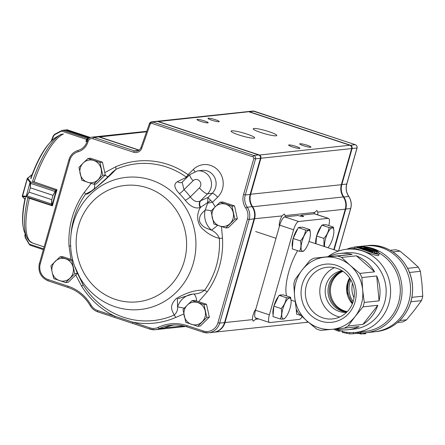 <?xml version="1.0" encoding="UTF-8"?>
<svg xmlns="http://www.w3.org/2000/svg" width="445" height="445" viewBox="0 0 445 445"><rect width="100%" height="100%" fill="white"/><g stroke="black" fill="none" stroke-linecap="round" stroke-linejoin="round"><path stroke-width="0.67" d="M339.719 317.001A25.977 24.497 83.9 0 1 320.834 283.782A25.977 24.497 83.9 0 1 334.462 267.662M342.116 270.771A20.915 19.725 -96.1 0 0 326.018 285.234A20.915 19.725 -96.1 0 0 346.549 312.346M306.394 285.323A25.977 24.497 83.9 0 1 327.114 267.273A25.977 24.497 83.9 0 1 353.347 300.881A25.977 24.497 83.9 0 1 332.621 318.932A25.977 24.497 83.9 0 1 306.394 285.323M355.043 301.983A29.22 27.557 83.9 0 1 308.557 312.985A29.22 27.557 83.9 0 1 322.302 264.731A29.22 27.557 83.9 0 1 355.043 301.983M328.822 284.934A20.915 19.725 -96.1 0 0 346.833 312.067A20.915 19.725 -96.1 0 1 328.822 284.934A20.915 19.725 -96.1 0 1 342.455 270.988A20.915 19.725 -96.1 0 0 328.822 284.934M302.133 316.618A8.366 2.559 -71.7 0 1 299.368 319.399L269.865 322.547A8.366 2.559 -71.7 0 1 269.503 322.514L255.641 317.919A8.366 2.559 -71.7 0 1 255.508 310.271L279.744 225.192A8.366 2.559 -71.7 0 1 284.783 216.921L298.15 215.497A4.183 0.545 -164.1 0 0 303.557 216.493A4.183 0.545 -164.1 0 0 300.915 215.202L314.287 213.772A8.366 2.559 -71.7 0 1 314.643 213.811L328.51 218.4A8.366 2.559 -71.7 0 1 328.772 225.571M269.503 322.514A8.366 2.559 -71.7 0 1 269.37 314.865L293.605 229.781A8.366 2.559 -71.7 0 1 298.645 221.51L328.149 218.367A8.366 2.559 -71.7 0 1 328.51 218.4M286.602 295.947A30.672 9.378 -71.7 0 1 295.597 254.334A30.672 9.378 -71.7 0 1 297.638 250.68M360.205 333.066L359.972 333.878A44.617 42.08 -96.1 0 0 360.723 333.95L364.694 333.767A44.617 42.08 -96.1 0 0 365.656 333.806L365.962 332.721M360.083 333.489L356.968 333.433M363.921 333.611L364.132 332.877M360.723 333.95L361.012 332.943M369.356 249.517L373.205 251.047L369.356 249.517M361.346 247.053L356.579 247.281C356.128 246.341 377.816 255.163 377.71 253.105C378.701 251.136 368.416 246.691 361.346 247.053M379.007 253.177L379.129 253.911C379.223 256.298 354.537 245.712 354.932 247.248L355.611 247.109C359.254 245.712 378.155 248.527 379.007 253.177M359.716 247.159L357.958 247.287C358.114 247.17 369.617 250.162 372.838 252.226C370.346 250.563 364.9 248.421 363.393 248.271L359.821 247.453L361.351 247.325L359.716 247.159M363.009 249.606L363.459 247.96L371.208 249.645C368.416 248.666 366.391 248.221 365.128 248.316C363.009 247.826 363.554 247.787 366.758 248.188L373.672 250.379C377.104 252.059 377.104 252.17 373.672 250.713L376.592 251.876L376.203 253.227M373.672 250.713L374.785 251.742L371.074 250.858L367.615 249.083L371.208 249.645M339.579 331.23C338.445 331.236 336.531 330.557 333.845 329.189M357.441 333.261A43.221 40.762 -96.1 0 0 358.425 333.283L359.032 332.059M361.034 331.848L360.695 333.038L360.767 331.875M358.753 333.021A43.221 40.762 -96.1 0 0 360.428 333.066M357.802 331.987L357.407 333.383L355.917 333.466M356.234 332.354L355.894 333.55L353.274 333.672M353.625 332.437L353.23 333.828L349.525 333.867L342.288 332.393L342.667 331.063M346.688 333.422L346.994 332.348M358.425 333.283L358.77 332.087M376.209 253.227L374.529 252.649M348.085 326.018L355.138 316.49A36.251 34.187 -96.1 0 0 362.675 290.034L361.891 277.558A38.342 36.162 83.9 0 0 359.805 273.425L350.271 265.454L341.538 257.399A38.342 36.162 83.9 0 0 337.321 256.003L313.864 258.206A38.342 36.162 83.9 0 0 309.987 260.364L302.133 269.976L295.079 279.505A38.342 36.162 83.9 0 0 293.811 283.954L294.596 296.431L296.181 308.824A38.342 36.162 83.9 0 0 298.267 312.957L307 321.012A36.251 34.187 -96.1 0 0 332.081 329.322A36.251 34.187 -96.1 0 0 355.138 316.49L362.992 306.872A38.342 36.162 83.9 0 0 364.26 302.428L362.675 290.034A36.251 34.187 -96.1 0 0 350.271 265.454A36.251 34.187 -96.1 0 0 325.195 257.143A36.251 34.187 -96.1 0 0 302.133 269.976A36.251 34.187 -96.1 0 0 294.596 296.431A36.251 34.187 -96.1 0 0 307 321.012L316.534 328.983A38.342 36.162 83.9 0 0 320.75 330.379L344.207 328.176A38.342 36.162 83.9 0 0 348.085 326.018L362.897 324.438A38.342 36.162 -96.1 0 0 377.805 305.298L362.897 324.438M328.683 256.626L352.134 254.423A38.342 36.162 -96.1 0 0 339.785 253.483A38.342 36.162 -96.1 0 0 328.683 256.626L313.864 258.206M374.618 271.845A38.342 36.162 -96.1 0 0 356.356 255.819L374.618 271.845L359.805 273.425M379.073 300.848A38.342 36.162 -96.1 0 0 376.704 275.978L379.073 300.848L364.26 302.428M336.114 328.938A38.342 36.162 -96.1 0 0 347.918 329.739A38.342 36.162 -96.1 0 0 359.02 326.597L344.207 328.176M335.48 329A41.83 39.449 -96.1 0 0 355.572 332.426A41.83 39.449 -96.1 0 0 390.36 286.652A41.83 39.449 -96.1 0 0 346.7 249.244A41.83 39.449 -96.1 0 0 327.943 256.704M347.918 329.739L354.048 329.083A38.342 36.162 -96.1 0 0 385.937 287.125A38.342 36.162 -96.1 0 0 345.915 252.832L339.785 253.483M360.723 332.932A43.221 40.762 -96.1 0 0 365.857 332.732A43.221 40.762 -96.1 0 0 401.813 285.434A43.221 40.762 -96.1 0 0 356.695 246.775A43.221 40.762 -96.1 0 0 346.633 249.25M355.572 332.426L365.25 331.397A41.83 39.449 -96.1 0 0 399.655 297.8A41.83 39.449 -96.1 0 0 378.795 252.827M365.857 332.732L376.37 331.614A43.221 40.762 -96.1 0 0 410.852 301.577A43.221 40.762 -96.1 0 0 367.208 245.651L365.178 245.868A43.221 40.762 -96.1 0 1 408.827 301.793A43.221 40.762 -96.1 0 1 374.34 331.831A43.221 40.762 -96.1 0 0 410.296 284.527A43.221 40.762 -96.1 0 0 365.178 245.868L356.695 246.775M352.134 254.423L337.321 256.003M356.356 255.819L341.538 257.399M376.704 275.978L361.891 277.558M377.805 305.298L362.992 306.872M354.932 247.253L354.537 248.638C354.17 246.997 378.834 257.666 378.734 255.297L379.123 253.939M364.694 333.767L364.961 332.816M300.631 216.203L300.915 215.202M342.739 271.177A20.915 19.725 -96.1 0 0 330.173 284.794A20.915 19.725 -96.1 0 0 347.072 311.823M354.025 297.85A20.915 19.725 83.9 0 1 352.484 283.37M353.146 301.554A20.915 19.725 83.9 0 1 350.838 279.927A20.915 19.725 83.9 0 0 349.842 282.697A20.915 19.725 83.9 0 0 353.146 301.554M390.182 250.29L395.811 249.767A38.342 36.162 -96.1 0 1 400.027 251.164L409.561 259.135L418.294 267.189A38.342 36.162 -96.1 0 1 420.38 271.322L421.966 283.715L422.75 296.192A38.342 36.162 -96.1 0 1 421.482 300.636L414.428 310.171L406.574 319.783L399.727 320.511M397.552 322.486L402.697 321.941A38.342 36.162 -96.1 0 0 406.574 319.783M395.811 249.767L390.293 250.351M400.027 251.164L392.913 251.92M418.294 267.189L407.631 268.324M420.38 271.322L409.511 272.479M422.75 296.192L411.914 297.343M421.482 300.636L410.868 301.771M352.701 302.861A20.915 19.725 83.9 0 1 348.491 282.836A20.915 19.725 83.9 0 1 350.126 278.748M298.311 227.623L305.615 230.043C305.081 234.042 303.362 237.663 300.453 240.906C301.337 244.756 301.037 248.227 299.557 251.314L292.254 248.894L293.155 238.487L298.311 227.623L302.572 227.172L309.876 229.592L310.354 232.752A10.93 3.343 108.3 0 0 310.109 231.572A10.93 3.343 108.3 0 0 303.006 238.464A10.93 3.343 108.3 0 0 302.761 251.214A10.93 3.343 108.3 0 0 304.636 249.995A10.93 3.343 108.3 0 0 310.354 232.752M300.698 227.373L300.42 227.278A11.153 3.41 108.3 0 0 299.118 227.54M297.783 228.741A11.153 3.41 108.3 0 0 293.16 238.476M300.453 240.906L293.155 238.487A11.153 3.41 108.3 0 0 292.404 247.159M299.557 251.314C302.155 251.553 303.573 251.403 303.813 250.858M305.615 230.043C308.218 230.282 309.637 230.132 309.876 229.592M286.335 297.727C285.801 301.727 284.082 305.348 281.173 308.591C282.058 312.44 281.757 315.906 280.278 318.998L272.974 316.579L273.875 306.171L279.032 295.308L283.293 294.851L290.591 297.271C290.351 297.816 288.933 297.966 286.335 297.727L279.032 295.308M281.418 295.052L281.14 294.963A11.153 3.41 108.3 0 0 280.661 294.913A11.153 3.41 108.3 0 0 279.838 295.224M278.503 296.42A11.153 3.41 108.3 0 0 273.881 306.16L281.173 308.591M273.875 306.182A11.153 3.41 108.3 0 0 273.124 314.843M284.533 318.542C284.294 319.087 282.875 319.237 280.278 318.998M290.986 299.685L290.591 297.271M289.422 298.05A10.93 3.343 108.3 0 0 283.726 306.143A10.93 3.343 108.3 0 0 282.074 317.691A10.93 3.343 108.3 0 0 285.356 317.68A10.93 3.343 108.3 0 0 291.075 300.431A10.93 3.343 108.3 0 0 289.422 298.05M315.956 243.76L316.629 235.984L321.785 225.126L326.046 224.669L333.344 227.089C333.105 227.629 331.686 227.779 329.089 227.54L321.785 225.126M324.171 224.87L323.888 224.775A11.153 3.41 108.3 0 0 323.409 224.731A11.153 3.41 108.3 0 0 322.586 225.037M321.257 226.238A11.153 3.41 108.3 0 0 316.634 235.972M329.089 227.54C328.555 231.539 326.836 235.16 323.927 238.403L316.629 235.984A11.153 3.41 108.3 0 0 315.677 243.665M323.927 238.403L323.977 246.185M328.11 247.492L327.904 247.715A10.93 3.343 108.3 0 0 328.11 247.492A10.93 3.343 108.3 0 0 333.822 230.249L333.344 227.089M333.822 230.249A10.93 3.343 108.3 0 0 332.17 227.862A10.93 3.343 108.3 0 0 326.786 235.171A10.93 3.343 108.3 0 0 324.622 246.63M301.037 315.594L296.448 314.075L296.787 310.148M296.353 309.214A11.153 3.41 108.3 0 0 296.598 312.34M269.064 131.709A12.271 1.608 15.9 0 0 253.211 128.777A12.271 1.608 15.9 0 0 264.569 133.684A12.271 1.608 15.9 0 0 276.807 135.502A12.271 1.608 15.9 0 0 269.064 131.709M246.936 134.067A12.271 1.608 15.9 0 0 231.077 131.136A12.271 1.608 15.9 0 0 242.442 136.042A12.271 1.608 15.9 0 0 254.679 137.861A12.271 1.608 15.9 0 0 246.936 134.067M215.552 119.755A5.857 0.768 15.9 0 0 207.987 118.359A5.857 0.768 15.9 0 0 213.411 120.701A5.857 0.768 15.9 0 0 219.252 121.563A5.857 0.768 15.9 0 0 215.552 119.755M296.209 146.472A5.857 0.768 15.9 0 0 288.638 145.076A5.857 0.768 15.9 0 0 294.062 147.417A5.857 0.768 15.9 0 0 299.902 148.285A5.857 0.768 15.9 0 0 296.209 146.472M204.489 120.934A5.857 0.768 15.9 0 0 196.924 119.538A5.857 0.768 15.9 0 0 202.341 121.88A5.857 0.768 15.9 0 0 208.188 122.748A5.857 0.768 15.9 0 0 204.489 120.934M307.272 145.292A5.857 0.768 15.9 0 0 299.702 143.896A5.857 0.768 15.9 0 0 305.125 146.238A5.857 0.768 15.9 0 0 310.966 147.106A5.857 0.768 15.9 0 0 307.272 145.292M285.189 216.876A6.97 2.13 108.3 0 0 285.189 215.586L284.316 213.95L282.035 215.925A6.97 2.13 108.3 0 0 279.927 220.848A6.97 2.13 108.3 0 0 279.404 226.371M258.751 318.948L255.653 319.282L253.155 321.184L252.499 319.616L225.009 322.547A13.945 13.15 83.9 0 1 213.884 332.237A13.945 13.15 83.9 0 1 213.656 332.259M255.842 309.091A6.97 2.13 108.3 0 0 253.149 314.849A6.97 2.13 108.3 0 0 252.499 319.616M255.653 319.282A6.97 2.13 108.3 0 0 256.298 318.136M317.619 214.796A6.97 2.13 108.3 0 0 317.791 212.109L316.918 210.474L314.632 212.449A6.97 2.13 108.3 0 0 313.875 213.817M74.382 265.593L83.132 284.878L81.674 286.235L75.695 274.954M183.785 313.953L175.808 317.418L174.212 315.049C172.276 310.649 168.399 306.243 176.476 298.373C186.983 292.348 196.367 289.639 204.617 290.251L207.225 291.792L198.615 301.677M175.808 317.418A81.463 76.829 83.9 0 1 132.671 322.147L149.915 327.854A12.549 11.837 -96.1 0 0 158.264 327.348A43.221 40.762 83.9 0 1 187.039 325.607L203.193 330.958A12.549 11.837 -96.1 0 0 217.939 322.747L247.481 219.057A12.549 11.837 -96.1 0 0 245.712 208.043A15.336 14.463 83.9 0 1 243.548 194.582L253.828 158.498A1.396 1.313 -96.1 0 0 252.927 156.846L151.828 123.354A1.396 1.313 -96.1 0 0 150.215 124.183L141.771 148.129A6.97 6.575 83.9 0 1 133.706 152.268L92.994 138.779A4.183 3.944 -96.1 0 0 88.077 141.516L88.06 141.571A15.336 14.463 83.9 0 1 78.014 151.812A12.549 11.837 -96.1 0 0 69.793 160.194L40.256 263.885A12.549 11.837 -96.1 0 0 48.188 279.61L68.118 286.207A43.221 40.762 83.9 0 1 91.025 305.075A12.549 11.837 -96.1 0 0 97.672 310.549L132.671 322.147A1.396 0.428 108.3 0 0 132.693 323.42A1.396 0.428 108.3 0 0 132.755 323.426L114.994 317.541A1.396 0.428 108.3 0 1 114.932 317.535L97.694 311.823A1.396 0.428 108.3 0 0 97.755 311.828L114.882 317.502M221.443 226.594L222.5 238.186L219.391 238.381C213.422 236.94 207.765 233.736 202.414 228.758C195.511 221.877 197.313 211.609 200.634 207.287L200.217 207.481C195.527 209.078 190.538 206.68 185.242 200.289A68.575 64.675 -96.1 0 0 179.38 193.619C174.067 187.94 173.439 183.946 177.499 181.632L186.477 177.26L186.049 176.91A2.787 0.712 125.4 0 0 188.04 174.662L188.841 175.458A2.787 1.196 -46.8 0 1 186.477 177.26L186.856 177.566M104.775 172.638L115.706 166.775L116.056 169.278C111.745 174.012 104.998 180.214 95.809 187.873C86.992 194.993 86.959 194.148 85.651 194.076L84.283 192.401L91.219 183.429M70.877 245.946L69.014 246.007L71 259.396M215.196 206.842L212.51 202.258L207.687 203.126L207.659 202.57L200.634 207.287A5.579 4.461 64.4 0 1 200.756 200.712L207.943 197.48L212.51 202.258L217.638 197.213A5.579 1.485 45.5 0 0 212.187 193.302A13.244 12.493 -96.1 0 0 214.963 178.134A13.244 12.493 -96.1 0 0 202.214 170.379L197.602 170.874A13.244 12.493 83.9 0 1 210.352 178.629A13.244 12.493 83.9 0 1 207.576 193.792L212.187 193.302L207.943 197.48L207.659 202.57L210.669 200.317M174.012 324.989A41.83 39.449 -96.1 0 0 164.622 328.004A13.945 13.15 83.9 0 1 160.606 329.133A13.945 13.15 83.9 0 1 160.378 329.155M213.884 332.237L304.614 322.564A13.945 13.15 -96.1 0 0 307.862 321.763M333.75 249.651L345.276 209.183A13.945 13.15 -96.1 0 0 343.312 196.946A13.945 13.15 83.9 0 1 341.348 184.708L351.639 148.58L260.909 158.253L250.618 194.382A13.945 13.15 -96.1 0 0 252.582 206.619A13.945 13.15 83.9 0 1 254.546 218.851L225.009 322.547L224.586 322.458M351.639 148.58A2.787 2.631 -96.1 0 0 349.842 145.226L248.744 111.734A2.787 2.631 -96.1 0 0 247.693 111.617L156.963 121.29A2.787 2.631 83.9 0 1 158.014 121.407L259.112 154.899A2.787 2.631 83.9 0 1 260.909 158.253A333.361 294.368 120.3 0 0 260.475 158.17M96.843 136.632A5.579 5.262 83.9 0 1 97.071 136.604A5.579 5.262 83.9 0 1 99.179 136.832L139.174 150.082M203.159 332.198L187.123 326.886A41.83 39.449 -96.1 0 0 171.331 325.178A41.83 39.449 -96.1 0 0 159.277 328.571A13.945 13.15 83.9 0 1 155.261 329.706L160.144 329.183A13.945 13.15 -96.1 0 0 164.166 328.054A41.83 39.449 83.9 0 1 173.778 324.995M253.828 158.498L255.564 158.826L245.273 194.949A13.945 13.15 -96.1 0 0 247.236 207.186A13.945 13.15 83.9 0 1 249.2 219.424L219.663 323.12A13.945 13.15 83.9 0 1 208.538 332.81L213.428 332.287A13.945 13.15 -96.1 0 0 224.547 322.597L254.084 218.901A13.945 13.15 -96.1 0 0 252.12 206.669A13.945 13.15 83.9 0 1 250.157 194.432L260.447 158.303A2.787 2.631 -96.1 0 0 258.651 154.949L157.552 121.457A2.787 2.631 -96.1 0 0 156.501 121.34L151.617 121.863A2.787 2.631 83.9 0 1 152.668 121.975L157.552 121.457M151.828 123.354A1.396 0.428 108.3 0 1 152.668 121.975L253.767 155.466A2.787 2.631 83.9 0 1 255.564 158.826L260.447 158.303M138.99 150.221L98.718 136.882A5.579 5.262 -96.1 0 0 96.615 136.654L91.726 137.171A5.579 5.262 83.9 0 1 93.834 137.399L98.718 136.882M192.741 294.067L177.349 298.89L177.599 306.866C177.8 310.137 176.671 312.863 174.212 315.049A78.826 74.343 -96.1 0 1 123.727 317.324A78.826 74.343 -96.1 0 1 83.132 284.878L77.018 272.435L74.643 266.36M217.655 225.337L211.547 230.176A19.519 18.412 83.9 0 1 205.195 209.99C202.38 213.06 198.804 214.879 199.633 221.71C203.003 228.029 207.225 228.441 211.547 230.176C215.246 231.979 217.861 234.715 219.391 238.381A78.826 74.343 -96.1 0 1 204.617 290.251C201.363 292.738 197.613 293.989 193.364 294.006M192.802 294.062A19.519 18.412 83.9 0 0 177.599 306.866L184.258 308.185M193.403 294A8.366 2.781 -94.7 0 1 196.735 301.054M207.687 203.126L205.195 209.99A8.366 0.99 -166.3 0 1 211.331 210.808M112.518 172.132L116.056 169.278A78.826 74.343 -96.1 0 1 186.049 176.91M107.985 176.776L104.998 175.319M94.062 189.142A8.366 2.781 85.3 0 0 94.763 184.091M91.581 190.905L85.651 194.076A78.826 74.343 -96.1 0 0 71.144 232.985L70.877 235.694A66.439 62.656 83.9 0 1 151.283 180.086A66.439 62.656 83.9 0 1 193.286 263.323A66.439 62.656 83.9 0 1 115.194 306.777A66.439 62.656 83.9 0 1 73.909 264.141A66.439 62.656 83.9 0 1 70.877 235.694C69.943 245.384 70.955 254.868 73.909 264.141L74.115 264.775M77.124 272.679A8.366 0.99 13.7 0 0 77.118 272.679L77.28 273.397L68.219 282.308L65.704 282.575L74.76 273.664L71.906 260.803L59.986 256.854L50.925 265.765L52.143 272.218L53.784 278.631L65.704 282.575M182.144 182.2L184.013 189.67A73.848 69.648 83.9 0 1 190.327 196.857C193.614 201.229 196.951 202.581 200.345 200.912L200.756 200.712M182.016 182.316L181.988 182.333A5.579 4.461 64.4 0 1 177.499 181.632M185.242 200.289A5.579 1.012 -37.6 0 0 190.327 196.857L199.399 187.929A4.878 4.6 -96.1 0 0 199.594 181.043A4.878 4.6 -96.1 0 0 193.085 180.748L184.013 189.67A5.579 1.207 -45 0 1 179.38 193.619M200.217 207.481A5.579 4.461 64.4 0 1 200.345 200.912L207.576 193.792A8.366 2.225 45.5 0 1 199.399 187.929M81.674 286.235A81.463 76.829 83.9 0 0 114.91 316.261A1.396 0.428 108.3 0 0 114.932 317.535L149.937 329.128A1.396 0.428 108.3 0 0 149.993 329.133A13.945 13.15 83.9 0 0 155.261 329.706L149.937 329.128A1.396 0.428 108.3 0 1 149.915 327.854M247.926 111.606A2.787 2.631 83.9 0 1 249.206 111.684L350.304 145.176A2.787 2.631 83.9 0 1 352.101 148.53L341.81 184.658A13.945 13.15 -96.1 0 0 343.774 196.896A13.945 13.15 83.9 0 1 345.737 209.133L334.156 249.79M338.534 251.058L350.627 208.61A13.945 13.15 -96.1 0 0 348.663 196.373A13.945 13.15 83.9 0 1 346.7 184.135L356.99 148.013L352.101 148.53A368.95 325.796 -59.7 0 0 351.667 148.446M307.962 321.852A13.945 13.15 83.9 0 1 305.075 322.514A13.945 13.15 83.9 0 1 304.847 322.536M355.305 144.697A1.396 0.428 108.3 0 0 355.249 144.658A1.396 0.428 108.3 0 0 355.188 144.653A2.787 2.631 -96.1 0 1 356.99 148.013L357.062 147.974M225.793 227.951L234.854 219.04L231.995 206.174L220.08 202.23L215.336 206.708L211.019 211.141L213.878 224.002L225.793 227.951L228.313 227.684L237.369 218.768L234.854 219.04M231.995 206.174L234.515 205.907L222.595 201.958L220.08 202.23M234.515 205.907L237.369 218.768M230.11 223.518A11.42 10.769 83.9 0 1 219.624 225.999A11.42 10.769 83.9 0 1 212.232 217.594A11.42 10.769 83.9 0 1 215.336 206.708A11.42 10.769 -96.1 0 1 225.826 204.227A11.42 10.769 83.9 0 1 233.213 212.632A11.42 10.769 83.9 0 1 230.11 223.518M77.28 273.397L74.76 273.664M72.707 259.963L62.506 256.587L59.986 256.854M72.902 260.698L71.906 260.803M70.021 278.142A11.42 10.769 83.9 0 1 59.53 280.623A11.42 10.769 83.9 0 1 52.143 272.218A11.42 10.769 83.9 0 1 55.247 261.332A11.42 10.769 -96.1 0 1 65.732 258.851A11.42 10.769 83.9 0 1 73.119 267.256A11.42 10.769 83.9 0 1 70.021 278.142M197.769 326.33L206.83 317.413L203.971 304.552L192.056 300.603L187.312 305.086L182.995 309.52L185.854 322.38L197.769 326.33L200.289 326.057L209.35 317.146L206.83 317.413M203.971 304.552L206.491 304.285L194.571 300.336L192.056 300.603M206.491 304.285L209.35 317.146M202.086 321.896A11.42 10.769 83.9 0 1 191.6 324.377A11.42 10.769 83.9 0 1 184.213 315.972A11.42 10.769 83.9 0 1 187.312 305.086A11.42 10.769 -96.1 0 1 197.803 302.6A11.42 10.769 83.9 0 1 205.19 311.005A11.42 10.769 83.9 0 1 202.086 321.896M93.728 184.202L102.784 175.286L99.93 162.425L88.01 158.476L83.271 162.959L78.949 167.392L81.808 180.253L93.728 184.202L96.242 183.93L105.304 175.018L102.784 175.286M99.93 162.425L102.445 162.158L90.53 158.209L88.01 158.476M102.445 162.158L105.304 175.018M98.045 179.769A11.42 10.769 83.9 0 1 87.554 182.25A11.42 10.769 83.9 0 1 80.167 173.845A11.42 10.769 83.9 0 1 83.271 162.959A11.42 10.769 -96.1 0 1 93.756 160.473A11.42 10.769 83.9 0 1 101.143 168.878A11.42 10.769 83.9 0 1 98.045 179.769M29.943 245.1L29.415 244.166L30.16 245.262L43.315 249.617L30.143 245.256L29.598 244.628M44.099 246.869L32.479 243.02L31.328 242.069M25.504 237.552L25.181 235.872L25.504 237.552L29.415 244.166L43.538 248.844M29.376 244.555L25.248 237.663L24.853 235.594L25.193 233.731M28.486 198.019L51.987 205.701L51.453 205.145A1.396 0.428 -71.7 0 1 51.425 205.112L51.77 199.672L29.086 192.157L26.361 196.829A0.556 0.495 -86.4 0 1 26.077 196.212L26.761 195.794L29.092 192.134L30.321 187.84L30.138 182.567A0.556 0.406 -20 0 1 30.638 182.25L30.327 187.818L53.011 195.333L55.653 190.315A1.396 0.428 -71.7 0 1 55.697 190.276L56.593 189.576L33.186 181.554M26.505 196.723A0.556 0.473 -115.3 0 1 26.255 196.178L30.032 182.361A0.556 0.467 -38.2 0 1 30.605 181.966L30.638 182.25M29.086 192.157L51.776 199.649L51.77 204.06L52.599 205.262M56.843 190.371L55.336 191.561L53.005 195.355L30.327 187.818M51.425 205.112A0.556 0.517 -32.4 0 0 52.143 204.778A0.556 0.523 -43.7 0 1 51.453 205.145L26.361 196.829L22.862 196.612A0.556 0.495 -86.4 0 1 22.573 195.995L27.462 178.267A0.556 0.484 51.8 0 1 28.057 177.933L27.996 178.64L30.605 181.966L55.697 190.276A0.556 0.484 -128.2 0 1 56.109 190.95M30.032 182.361L27.418 179.04L27.462 178.267M26.761 195.794L51.77 204.06M22.862 196.612L22.662 196.823A0.556 0.523 136.3 0 1 22.456 196.696L24.887 199.232M52.143 204.778L56.081 190.972A0.556 0.462 -133.4 0 0 55.653 190.315M55.336 191.561L30.327 183.296M27.418 179.04A0.556 0.467 -38.2 0 1 27.996 178.64M62.027 134.201L63.49 134.062M62.684 130.279L65.437 130.185L62.873 130.307L61.599 131.08L61.471 130.719L62.612 130.29A0.556 0.478 -99.4 0 1 62.65 130.285L54.685 134.268L61.466 130.73M85.885 141.482L86.686 139.391A1.396 0.428 -71.7 0 1 86.73 139.285L88.116 137.7L87.353 139.63L87.882 139.569M67.089 129.79A0.556 0.551 95.2 0 1 67.251 129.818L67.034 130.185L67.251 129.818L66.934 130.018L89.617 137.533L66.95 129.806M90.068 137.644L88.121 137.7L65.432 130.185L66.934 130.018M53.25 135.92L54.685 134.268L53.233 135.886L51.27 141.059M62.645 130.285L67.262 129.818L90.418 137.488L67.262 129.818M86.73 139.285L87.353 139.63L86.664 141.404M62.65 130.285A0.556 0.478 -99.4 0 1 62.873 130.307L87.181 138.362A0.556 0.528 59.2 0 1 87.537 138.69M87.326 139.697L61.599 131.08L54.802 134.624L54.674 134.268M54.802 134.624L53.623 135.953L53.233 135.886L51.22 141.104M87.164 141.193A57.889 17.694 108.3 0 0 86.475 141.493M57.016 189.859A0.556 0.556 0 0 0 57.01 189.854A57.889 17.694 108.3 0 0 52.471 205.807L51.909 205.623M255.508 310.271L269.37 314.865M314.287 213.772L328.149 218.367M279.744 225.192L293.605 229.781M284.783 216.921L298.645 221.51M349.525 333.867L349.892 332.599M349.592 277.947A20.915 19.725 -96.1 0 0 347.445 282.953A20.915 19.725 -96.1 0 0 352.345 303.763M347.295 311.589A20.915 19.725 83.9 0 1 331.219 284.683A20.915 19.725 83.9 0 1 343.006 271.355M193.085 180.748A8.366 2.225 -134.5 0 1 189.982 174.49L197.602 170.874M147.267 187.823A58.529 55.197 -96.1 0 0 77.614 256.353A58.529 55.197 -96.1 0 0 169.239 286.708A58.529 55.197 -96.1 0 0 147.267 187.823M69.014 246.007A81.463 76.829 83.9 0 1 84.283 192.401M115.706 166.775A81.463 76.829 83.9 0 1 188.04 174.662L193.286 169.501A18.824 17.75 83.9 0 1 218.395 170.63A18.824 17.75 83.9 0 1 217.638 197.213M222.5 238.186A81.463 76.829 83.9 0 1 207.225 291.792M183.802 325.957L164.528 327.882M345.276 209.183L317.791 212.109M343.312 196.946L252.226 206.819M282.035 215.925L254.123 218.762M314.632 212.449L285.189 215.586M341.348 184.708L250.196 194.293M349.842 145.226L258.996 155.088M248.744 111.734L157.914 121.574M146.5 131.787L99.079 136.999M68.091 287.453L48.271 280.89A1.396 0.428 -71.7 0 1 48.21 280.884A1.396 0.428 -71.7 0 1 48.188 279.61M149.882 329.1L132.755 323.426M158.264 327.348A1.396 0.439 64.7 0 0 159.277 328.571L164.166 328.054M217.939 322.747L219.663 323.12L224.547 322.597M203.193 330.958A1.396 0.428 108.3 0 0 203.215 332.231L208.538 332.81A13.945 13.15 83.9 0 1 203.27 332.237A1.396 0.428 108.3 0 1 203.215 332.231L187.061 326.88A1.396 0.428 108.3 0 0 187.123 326.886M247.481 219.057L249.2 219.424L254.084 218.901M245.712 208.043L247.236 207.186L252.12 206.669M243.548 194.582L245.273 194.949L250.157 194.432M252.927 156.846A1.396 0.428 108.3 0 1 253.767 155.466L258.651 154.949M140.998 147.579L149.442 123.632A2.787 2.631 83.9 0 1 151.617 121.863L149.364 123.671L150.215 124.183M92.994 138.779A1.396 0.428 108.3 0 1 93.834 137.399L134.546 150.888A5.579 5.262 -96.1 0 0 136.654 151.116C138.673 150.838 140.092 149.67 140.915 147.618L141.771 148.129M133.706 152.268A1.396 0.428 108.3 0 1 134.546 150.888L138.634 150.455M194.793 171.503A5.579 1.485 45.5 0 0 193.286 169.501M91.025 305.075L90.279 305.726C84.951 296.815 77.569 290.73 68.141 287.487A1.396 0.428 -71.7 0 1 68.118 286.207M68.202 287.492A1.396 0.428 -71.7 0 1 68.141 287.487L48.21 280.884C40.762 277.552 37.819 271.745 39.371 263.457L40.256 263.885M97.672 310.549A1.396 0.428 108.3 0 0 97.694 311.823C94.524 310.732 92.054 308.697 90.279 305.726M39.455 263.418L68.914 159.761L69.793 160.194M68.992 159.727L68.914 159.761C70.427 154.971 73.486 151.856 78.103 150.421A1.396 0.456 74.6 0 0 78.014 151.812M78.125 150.416A1.396 0.456 74.6 0 0 78.103 150.421C82.631 149.019 85.657 145.927 87.181 141.137L88.06 141.571M87.203 141.115L88.077 141.516M87.276 141.048L87.198 141.087C87.943 138.829 89.456 137.527 91.726 137.171M187.039 325.607A1.396 0.428 108.3 0 0 187.061 326.88C181.91 325.189 176.665 324.616 171.331 325.178M350.187 145.365L355.188 144.653L254.095 111.161L249.105 111.851M254.206 111.2A1.396 0.428 108.3 0 0 254.151 111.167A1.396 0.428 108.3 0 0 254.095 111.161A2.787 2.631 -96.1 0 0 253.038 111.05L248.154 111.573M343.418 197.096L348.752 196.395C346.288 192.602 345.632 188.502 346.777 184.102L341.387 184.569M338.612 251.03L350.704 208.577L345.314 209.039M350.704 208.577C351.845 204.216 351.194 200.155 348.752 196.395L348.735 196.484M25.46 234.337L25.181 235.872M24.898 235.527L25.215 233.781M29.175 244.249L25.276 237.658M22.662 196.823L24.898 199.165M32.012 174.824L28.057 177.933M51.77 199.672L53.011 195.333M22.573 195.995L26.077 196.212M52.221 205.724A0.556 0.523 -43.7 0 0 52.521 205.59M53.623 135.953L51.881 140.459M65.432 130.185L88.121 137.7M61.249 134.301A56.782 17.355 108.3 0 0 60.381 134.757L56.304 137.077A53.1 16.231 108.3 0 0 30.889 178.823M25.493 197.764A53.1 16.231 108.3 0 0 24.675 232.557L26.561 236.851A56.782 17.355 108.3 0 1 27.918 197.513M61.404 134.223L60.381 134.757A56.782 17.355 108.3 0 0 32.463 181.56M63.229 134.095A57.594 17.605 108.3 0 0 33.976 182.072M29.381 198.214A57.594 17.605 108.3 0 0 32.274 242.764M291.041 300.13L295.152 301.493M309.025 241.463L338.267 251.147M339.724 330.702L339.574 331.23M367.615 249.083L367.459 249.623M374.785 251.742L374.412 253.055M359.627 248.149L359.738 247.759M363.376 249.79L363.76 248.46M372.754 252.532L372.843 252.232M357.813 247.687L357.93 247.281M354.604 248.399L346.7 249.244M352.368 303.707L346.839 291.497L347.528 282.914L349.625 277.992M376.37 331.614C386.416 330.418 394.904 325.979 401.841 318.292C410.379 308.179 413.839 296.359 412.22 282.825C408.849 258.211 386.115 242.664 367.208 245.651M255.63 231.534L276.011 238.286M304.636 249.995L303.724 250.98M291.075 300.431L290.991 299.685M285.356 317.68L284.444 318.665M146.666 131.314L97.071 136.604M185.71 326.458L160.606 329.133M112.791 171.837L106.644 178.083L97.043 186.739L91.186 191.128M182.005 182.333L189.982 174.49M308.329 322.169L305.075 322.514M253.038 111.05L355.249 144.658C356.695 145.287 357.302 146.394 357.068 147.979L346.777 184.102M22.456 196.696L22.256 196.011L27.24 178.54M32.157 174.429L27.245 178.534M32.24 242.753C30.221 242.275 28.33 240.306 26.561 236.851M56.304 137.077C46.914 143.412 38.398 157.13 30.772 178.222M24.675 232.557C21.694 224.859 21.855 213.294 25.176 197.864"/></g></svg>
